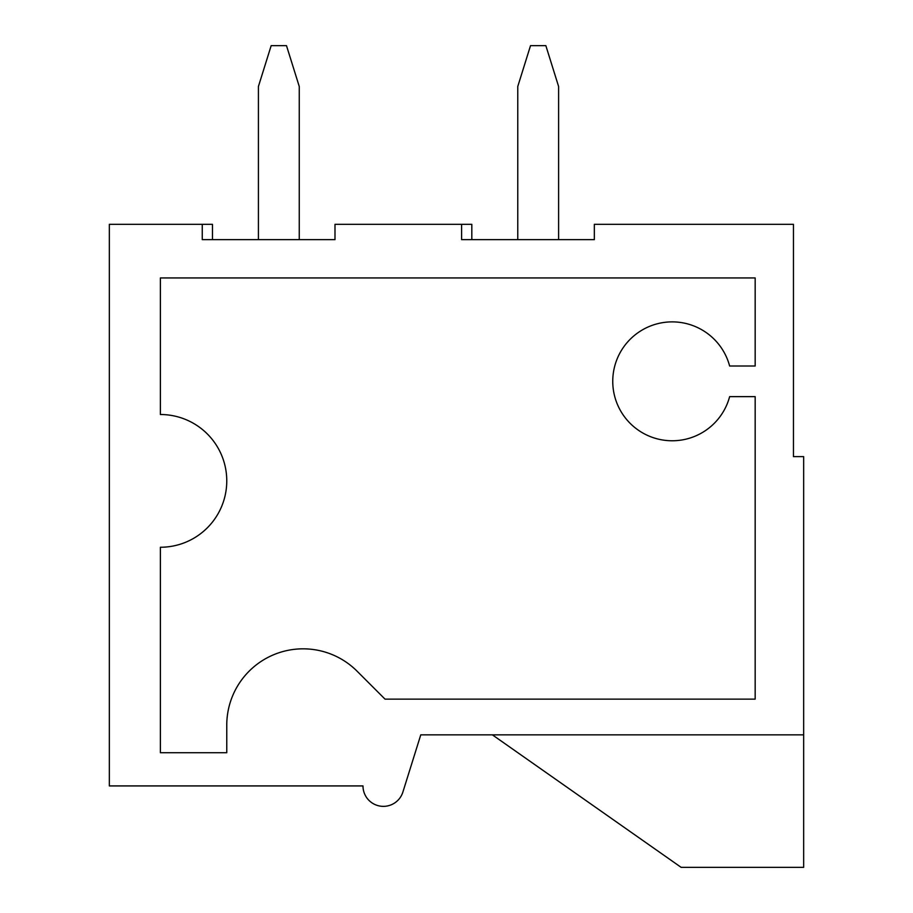 <?xml version="1.0" encoding="UTF-8"?>
<svg xmlns="http://www.w3.org/2000/svg" width="913" height="913" viewBox="0 0 913 913"><rect width="100%" height="100%" fill="white"/><g stroke="black" fill="none" stroke-linecap="round" stroke-linejoin="round"><path stroke-width="1.37" d="M160.391 414.513L160.391 277.94L755.165 277.94L755.165 366.01L729.635 366.01A59.436 59.436 0 0 0 638.13 332.617A59.436 59.436 0 0 0 638.13 430.034A59.436 59.436 0 0 0 729.635 396.641L755.165 396.641L755.165 699.13L385.024 699.13L357.074 671.181A76.338 76.338 0 0 0 226.766 725.15L226.766 752.734L160.391 752.734L160.391 547.252A66.364 66.364 0 0 0 226.766 480.877A66.364 66.364 0 0 0 160.391 414.513M793.454 224.336L594.34 224.336L594.34 239.651L461.601 239.651L461.601 224.336L334.991 224.336L334.991 239.651L202.252 239.651L202.252 224.336L109.343 224.336L109.343 785.922L362.986 785.922A20.417 20.417 0 0 0 402.895 792.016L420.767 734.862L803.657 734.862L803.657 456.626L793.454 456.626L793.454 224.336M803.657 734.862L803.657 867.35L681.132 867.35L492.404 734.862L420.767 734.862L402.895 792.016M517.762 239.651L517.762 86.495L530.521 45.65L545.848 45.65L558.608 86.495L558.608 239.651L594.34 239.651M258.413 239.651L258.413 86.495L271.172 45.65L286.488 45.65L299.259 86.495L299.259 239.651L334.991 239.651M471.816 239.651L471.816 224.336L461.601 224.336M212.467 239.651L212.467 224.336L202.252 224.336M681.132 867.35L492.404 734.862L681.132 867.35"/></g></svg>
